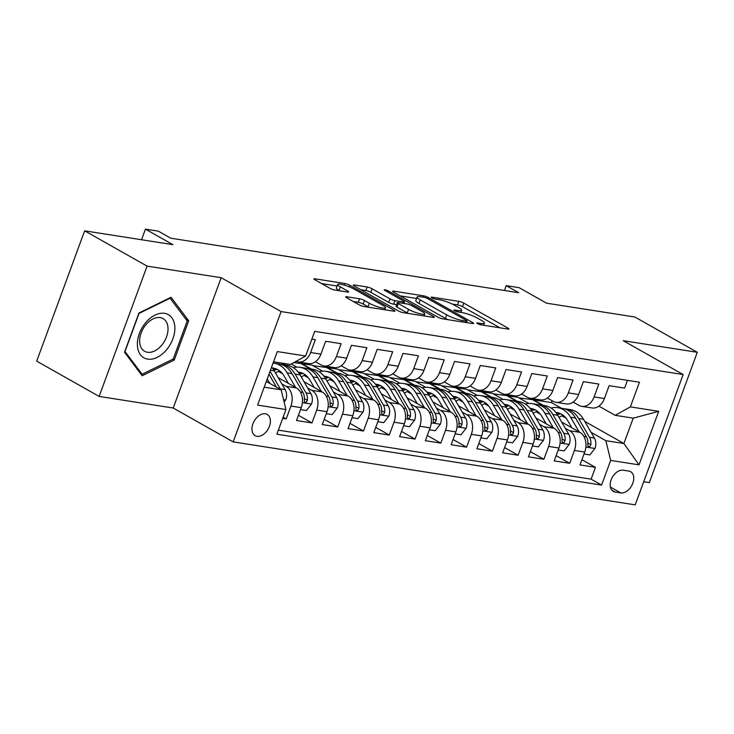 <?xml version="1.0" encoding="UTF-8"?>
<svg xmlns="http://www.w3.org/2000/svg" width="734" height="734" viewBox="0 0 734 734"><rect width="100%" height="100%" fill="white"/><g stroke="black" fill="none" stroke-linecap="round" stroke-linejoin="round"><path stroke-width="1.1" d="M477.476 323.602A2.624 0.477 20.2 0 0 480.972 324.841L507.845 329.052A3.743 0.679 20.2 0 0 508.91 328.96A3.743 0.679 20.2 0 0 507.919 328.07L463.796 303.142A3.743 0.679 20.2 0 0 458.814 301.353L431.941 297.151A2.624 0.477 20.2 0 0 431.197 297.215A2.624 0.477 20.2 0 0 431.886 297.839A2.624 0.477 20.2 0 0 435.372 299.087L438.849 299.628A11.983 2.165 20.2 0 1 454.786 305.335L458.466 307.408A11.983 2.165 20.2 0 1 461.622 310.28A11.983 2.165 20.2 0 1 458.218 310.574L454.741 310.023A2.624 0.477 20.2 0 0 453.997 310.087A2.624 0.477 20.2 0 0 454.685 310.721A2.624 0.477 20.2 0 0 458.172 311.968L461.649 312.51A11.983 2.165 20.2 0 1 477.586 318.207L481.265 320.29A11.983 2.165 20.2 0 1 484.412 323.162A11.983 2.165 20.2 0 1 481.018 323.455L477.531 322.905A2.624 0.477 20.2 0 0 476.788 322.969A2.624 0.477 20.2 0 0 477.476 323.602M257.019 436.317A12.212 8.056 119.5 0 0 268.855 427.683A12.212 8.056 119.5 0 0 267.176 414.416A12.212 8.056 119.5 0 0 265.313 413.774A12.212 8.056 119.5 0 0 253.487 422.399A12.212 8.056 119.5 0 0 255.166 435.675A12.212 8.056 119.5 0 0 257.019 436.317M346.751 296.765A3.743 0.679 20.2 0 0 345.686 296.857A3.743 0.679 20.2 0 0 346.677 297.756L359.054 304.748A3.743 0.679 20.2 0 0 364.036 306.528L393.883 311.207A3.743 0.679 20.2 0 0 394.947 311.115A3.743 0.679 20.2 0 0 393.965 310.216L349.834 285.287A3.743 0.679 20.2 0 0 344.861 283.507L315.005 278.828A3.743 0.679 20.2 0 0 313.941 278.92A3.743 0.679 20.2 0 0 314.932 279.819L329.887 288.269A3.743 0.679 20.2 0 0 334.86 290.049L347.641 292.049A3.743 0.679 20.2 0 0 348.705 291.958A3.743 0.679 20.2 0 0 347.714 291.059L340.301 286.875A10.019 1.807 20.2 0 1 337.668 284.471A10.019 1.807 20.2 0 1 343.824 284.976A10.019 1.807 20.2 0 1 353.834 288.994L382.882 305.399A10.019 1.807 20.2 0 1 385.515 307.803A10.019 1.807 20.2 0 1 379.359 307.298A10.019 1.807 20.2 0 1 369.349 303.28L364.504 300.545A3.743 0.679 20.2 0 0 359.532 298.766L346.751 296.765L346.439 297.619M643.718 481.715L649.351 482.605L697.3 352.292L634.864 317.015L546.601 303.188L519.121 287.673L506.24 285.654L518.727 292.71L170.811 238.211L158.324 231.155L145.442 229.136L141.543 239.743M147.084 266.112L99.136 396.424L173.224 408.031L221.173 277.709L147.084 266.112L84.649 230.834L172.912 244.661L145.442 229.136M221.173 277.709L281.113 311.574L683.143 374.542L635.204 504.864L233.164 441.886L281.113 311.574M697.3 352.292L623.212 340.686L683.143 374.542M437.73 317.07A3.743 0.679 20.2 0 0 442.703 318.85L472.558 323.529A3.743 0.679 20.2 0 0 473.623 323.437A3.743 0.679 20.2 0 0 472.632 322.538L428.509 297.609A3.743 0.679 20.2 0 0 423.527 295.83L393.681 291.15A3.743 0.679 20.2 0 0 392.617 291.242A3.743 0.679 20.2 0 0 393.598 292.141L437.73 317.07M433.225 317.363L403.37 312.693A3.743 0.679 20.2 0 1 398.388 310.913L354.265 285.985A3.743 0.679 20.2 0 1 353.283 285.086A3.743 0.679 20.2 0 1 354.348 284.994L367.119 286.994A3.743 0.679 20.2 0 1 372.101 288.774L389.993 298.885A3.743 0.679 20.2 0 0 394.975 300.665L403.452 301.995A3.743 0.679 20.2 0 0 404.517 301.903A3.743 0.679 20.2 0 0 403.526 301.004L384.9 290.481A2.624 0.477 20.2 0 1 384.203 289.847A2.624 0.477 20.2 0 1 385.818 289.985A2.624 0.477 20.2 0 1 388.442 291.031L433.299 316.382A3.743 0.679 20.2 0 1 434.28 317.272A3.743 0.679 20.2 0 1 433.225 317.363M99.136 396.424L36.7 361.146L84.649 230.834M282.709 418.362L286.196 418.903L283.141 417.178M281.838 383.9L286.113 386.323A15.258 11.138 98.9 0 1 290.921 406.049L301.234 407.664L296.499 420.518L311.959 422.94L298.426 415.288M307.61 387.937L311.886 390.35A15.258 11.138 98.9 0 1 316.693 410.086L327.006 411.701L322.272 424.555L337.732 426.977L324.199 419.325M333.374 391.974L337.658 394.387A15.258 11.138 98.9 0 1 342.466 414.123L352.77 415.738L348.044 428.592L363.504 431.014L349.962 423.362M359.146 396.011L363.431 398.424A15.258 11.138 98.9 0 1 368.239 418.16L378.542 419.775L373.817 432.629L389.277 435.051L375.735 427.399M384.919 400.048L389.203 402.461A15.258 11.138 98.9 0 1 394.011 422.197L404.315 423.812L399.59 436.666L415.049 439.088L401.507 431.436M410.691 404.085L414.976 406.498A15.258 11.138 98.9 0 1 419.775 426.234L430.087 427.849L425.353 440.703L440.822 443.125L427.28 435.473M436.464 408.122L440.739 410.535A15.258 11.138 98.9 0 1 445.547 430.271L455.86 431.886L451.126 444.74L466.595 447.162L453.052 439.51M462.236 412.159L466.512 414.572A15.258 11.138 98.9 0 1 471.32 434.308L481.632 435.923L476.898 448.777L492.367 451.199L478.825 443.547M488.009 416.196L492.285 418.609A15.258 11.138 98.9 0 1 497.092 438.345L507.405 439.96L502.671 452.814L518.131 455.236L504.597 447.584M513.782 420.233L518.057 422.646A15.258 11.138 98.9 0 1 522.865 442.382L533.168 443.997L528.443 456.851L543.903 459.273L530.37 451.621M539.545 424.27L543.83 426.683A15.258 11.138 98.9 0 1 548.637 446.419L558.941 448.034L554.216 460.888L569.676 463.31L574.41 450.456A15.258 11.138 -81.1 0 0 569.602 430.72L565.318 428.298M556.133 455.658L569.676 463.31M627.46 380.35L624.606 388.103L609.137 385.68L604.412 398.534A15.258 11.138 -81.1 0 1 592.063 407.966L581.75 406.352A15.258 11.138 -81.1 0 0 594.1 396.92L598.834 384.065L583.374 381.643L578.64 394.497A15.258 11.138 -81.1 0 1 566.29 403.929L555.977 402.315A15.258 11.138 98.9 0 1 553.161 401.324L547.39 398.067M555.977 402.315A15.258 11.138 98.9 0 0 568.336 392.883L573.061 380.029L557.601 377.606L552.867 390.46A15.258 11.138 -81.1 0 1 540.518 399.892L530.205 398.278A15.258 11.138 98.9 0 1 527.388 397.287L521.617 394.03M530.205 398.278A15.258 11.138 98.9 0 0 542.564 388.846L547.289 375.992L531.829 373.569L527.095 386.423A15.258 11.138 -81.1 0 1 514.745 395.855L504.441 394.241A15.258 11.138 98.9 0 1 501.616 393.25L495.845 389.993M504.441 394.241A15.258 11.138 98.9 0 0 516.791 384.809L521.516 371.954L506.056 369.532L501.322 382.386A15.258 11.138 -81.1 0 1 488.972 391.818L478.669 390.204A15.258 11.138 98.9 0 1 475.843 389.213L470.072 385.956M478.669 390.204A15.258 11.138 98.9 0 0 491.018 380.772L495.744 367.918L480.284 365.495L475.559 378.349A15.258 11.138 -81.1 0 1 463.2 387.781L452.896 386.167A15.258 11.138 98.9 0 1 450.07 385.176L444.299 381.919M452.896 386.167A15.258 11.138 98.9 0 0 465.246 376.735L469.98 363.881L454.511 361.458L449.786 374.312A15.258 11.138 -81.1 0 1 437.436 383.744L427.124 382.13A15.258 11.138 98.9 0 1 424.298 381.139L418.527 377.882M427.124 382.13A15.258 11.138 98.9 0 0 439.473 372.698L444.208 359.844L428.739 357.421L424.013 370.275A15.258 11.138 -81.1 0 1 411.664 379.707L401.351 378.093A15.258 11.138 98.9 0 1 398.534 377.111L392.754 373.845M401.351 378.093A15.258 11.138 98.9 0 0 413.701 368.661L418.435 355.807L402.975 353.384L398.241 366.238A15.258 11.138 -81.1 0 1 385.891 375.67L375.579 374.056A15.258 11.138 98.9 0 1 372.762 373.074L366.991 369.808M375.579 374.056A15.258 11.138 98.9 0 0 387.928 364.624L392.662 351.769L377.203 349.347L372.468 362.201A15.258 11.138 -81.1 0 1 360.119 371.643L349.806 370.028A15.258 11.138 98.9 0 1 346.989 369.037L341.218 365.771M349.806 370.028A15.258 11.138 98.9 0 0 362.165 360.587L366.89 347.733L351.43 345.31L346.696 358.164A15.258 11.138 -81.1 0 1 334.346 367.606L324.043 365.991A15.258 11.138 98.9 0 1 321.217 365L315.446 361.734M324.043 365.991A15.258 11.138 98.9 0 0 336.392 356.55L341.117 343.696L325.657 341.273L320.923 354.127A15.258 11.138 -81.1 0 1 308.574 363.569L298.27 361.954A15.258 11.138 98.9 0 1 296.132 361.312M301.234 407.664A15.258 11.138 -81.1 0 0 296.426 387.937L278.204 377.634M327.006 411.701A15.258 11.138 -81.1 0 0 322.198 391.965L303.977 381.671M282.618 373.817L278.324 371.395M352.77 415.738A15.258 11.138 -81.1 0 0 347.971 396.002L329.74 385.708M296.848 367.128L291.306 364M308.39 377.854L304.096 375.432M285.746 365.064L282.462 363.211M378.542 419.775A15.258 11.138 -81.1 0 0 373.734 400.039L355.513 389.745M322.621 371.165L311.803 365.055L293.811 362.605M334.163 381.891L329.869 379.469M311.519 369.101L301.49 363.44M404.315 423.812A15.258 11.138 -81.1 0 0 399.507 404.076L381.285 393.782M348.393 375.202L337.576 369.092L312.712 365.569M359.935 385.928L355.641 383.506M337.291 373.138L327.263 367.477M430.087 427.849A15.258 11.138 -81.1 0 0 425.28 408.113L407.058 397.819M374.166 379.239L363.348 373.129L338.484 369.606M385.699 389.965L381.414 387.543M363.064 377.175L353.036 371.514M455.86 431.886A15.258 11.138 -81.1 0 0 451.052 412.15L432.831 401.856M399.929 383.276L389.112 377.166L364.257 373.643M411.471 394.002L407.187 391.58M388.837 381.212L378.808 375.551M481.632 435.923A15.258 11.138 -81.1 0 0 476.825 416.187L458.603 405.893M425.702 387.313L414.884 381.203L390.029 377.68M437.244 398.039L432.959 395.617M414.609 385.249L404.581 379.588M507.405 439.96A15.258 11.138 -81.1 0 0 502.597 420.224L484.376 409.93M451.474 391.35L440.657 385.231L415.802 381.717M463.016 402.076L458.722 399.654M440.372 389.286L430.353 383.616M533.168 443.997A15.258 11.138 -81.1 0 0 528.37 424.261L510.139 413.967M477.247 395.378L466.429 389.268L441.574 385.754M488.789 406.113L484.495 403.691M466.145 393.323L456.126 387.653M558.941 448.034A15.258 11.138 -81.1 0 0 554.133 428.298L535.912 418.004M503.019 399.415L492.202 393.305L467.338 389.791M514.562 410.15L510.268 407.728M491.918 397.36L481.889 391.69M628.818 471.081L623.148 470.191A11.827 7.799 119.5 0 0 611.688 478.55A11.827 7.799 119.5 0 0 613.312 491.413A11.827 7.799 119.5 0 0 615.12 492.028L620.79 492.918A11.827 7.799 119.5 0 0 632.249 484.559A11.827 7.799 119.5 0 0 630.625 471.696A11.827 7.799 119.5 0 0 628.818 471.081M264.203 387.167L281.14 389.818L285.948 409.554L276.874 434.207L601.596 485.073L610.67 460.411L605.862 440.684L591.09 432.335M285.948 409.554L257.597 405.113L277.296 351.577L305.647 356.018L314.712 331.364L639.433 382.231L630.368 406.884L658.71 411.324L639.011 464.851L610.67 460.411M540.334 414.187L536.04 411.765M517.69 401.397L507.662 395.727L517.975 397.342L528.792 403.452M278.369 430.161L591.109 479.146L595.448 467.347L579.988 464.925L584.714 452.071A15.258 11.138 -81.1 0 0 579.906 432.335L561.684 422.041M573.153 402.104L578.933 405.361A15.258 11.138 -81.1 0 0 581.75 406.352M298.27 361.954A15.258 11.138 98.9 0 0 310.62 352.513L315.345 339.659L311.867 339.117M548.637 446.419L543.903 459.273M522.865 442.382L518.131 455.236M497.092 438.345L492.367 451.199M471.32 434.308L466.595 447.162M445.547 430.271L440.822 443.125M419.775 426.234L415.049 439.088M394.011 422.197L389.277 435.051M368.239 418.16L363.504 431.014M342.466 414.123L337.732 426.977M316.693 410.086L311.959 422.94M290.921 406.049L286.196 418.903M281.14 389.818L266.314 381.441M566.107 418.224L561.813 415.802M543.463 405.434L533.434 399.764L551.473 402.59L561.501 408.26M605.862 440.684L623.9 443.51L633.231 418.151L615.193 415.325L630.368 406.884M584.732 421.38L623.9 443.51L639.011 464.851M598.926 406.141L615.193 415.325M173.224 408.031L233.164 441.886M506.24 285.654L504.469 290.471M551.473 402.59L552.151 400.755M305.647 356.018L290.471 364.468L273.534 361.807M507.662 395.727L493.11 393.828M533.434 399.764L518.883 397.865M533.306 400.122L542.417 405.269M581.906 459.695L595.448 467.347M591.109 479.146L601.596 485.073M507.533 396.085L516.644 401.232M481.761 392.048L490.881 397.195M455.988 388.011L465.108 393.158M430.225 383.974L439.336 389.121M404.452 379.937L413.563 385.084M378.68 375.9L387.791 381.047M352.907 371.863L362.018 377.01M327.135 367.826L336.245 372.973M301.362 363.789L310.482 368.936M281.425 363.046L284.709 364.899M633.231 418.151L658.71 411.324M124.523 352.237L142.176 375.753L174.261 360.027L188.702 320.786L171.05 297.27L138.965 312.996L124.523 352.237M185.83 319.162L188.702 320.786M172.811 359.21L174.261 360.027M499.955 327.823L462.503 306.656A3.743 0.679 20.2 0 0 457.521 304.876L452.327 304.069M416.582 298.472L400.269 295.912M466.338 321.153A2.624 0.477 20.2 0 0 467.09 321.088A2.624 0.477 20.2 0 0 466.393 320.464L427.665 298.582A2.624 0.477 20.2 0 0 424.179 297.334L420.509 296.756A11.983 2.165 20.2 0 0 417.105 297.05A11.983 2.165 20.2 0 0 420.261 299.922L446.731 314.877A11.983 2.165 20.2 0 0 462.677 320.575L466.338 321.153L465.851 322.474M417.105 297.05L415.811 300.573A11.983 2.165 20.2 0 0 418.967 303.445L420.261 299.922M447.905 319.666A11.983 2.165 20.2 0 1 445.437 318.4L418.967 303.445M360.935 289.747L365.826 290.517L367.119 286.994M396.626 304.647L393.681 304.188A3.743 0.679 20.2 0 1 388.699 302.408L370.798 292.297A3.743 0.679 20.2 0 0 365.826 290.517M424.151 315.464L425.335 316.134M408.563 309.372A10.019 1.807 20.2 0 0 418.573 313.39A10.019 1.807 20.2 0 0 424.729 313.895A10.019 1.807 20.2 0 0 422.096 311.491L411.866 305.711A3.743 0.679 20.2 0 0 406.884 303.931L398.406 302.601A3.743 0.679 20.2 0 0 397.342 302.692A3.743 0.679 20.2 0 0 398.333 303.592L408.563 309.372L407.269 312.895A10.019 1.807 20.2 0 0 408.333 313.473M397.342 302.692L396.048 306.216A3.743 0.679 20.2 0 0 397.03 307.115L398.333 303.592M407.269 312.895L397.03 307.115M368.982 307.307A10.019 1.807 20.2 0 1 368.055 306.803L363.211 304.069A3.743 0.679 20.2 0 0 358.229 302.289L353.348 301.527M337.668 284.471L336.374 287.994A10.019 1.807 20.2 0 0 339.007 290.398L340.301 286.875M339.75 290.811L339.007 290.398M337.099 286.021L321.602 283.59M385.992 309.968L384.937 309.372M583.998 454.016L589.888 454.933L595.063 448.291A10.111 7.377 -81.1 0 0 594.421 438.07L583.521 419.298A29.186 21.304 -81.1 0 0 570.602 409.682L565.703 408.911A29.186 21.304 -81.1 0 0 564.143 408.746M563.125 415.261A24.231 17.68 -81.1 0 0 559.014 417.426M579.117 431.886L570.639 417.279A29.186 21.304 -81.1 0 0 557.712 407.664A29.186 21.304 -81.1 0 0 551.051 408.04M571.887 427.803L567.676 420.545A24.231 17.68 -81.1 0 0 556.95 412.563A24.231 17.68 -81.1 0 0 555.84 412.435M557.712 407.664L562.611 408.434A29.186 21.304 98.9 0 1 575.529 418.041L586.429 436.822A10.111 7.377 98.9 0 1 587.732 444.226L588.062 446.281L588.962 446.758L590.053 446.281L590.824 444.712A10.111 7.377 -81.1 0 0 589.521 437.308L578.621 418.527A29.186 21.304 -81.1 0 0 565.703 408.911M557.473 414.783A24.231 17.68 98.9 0 1 560.84 413.82M559.354 413.187A24.231 17.68 -81.1 0 0 556.666 413.554M166.407 349.953A24.8 16.35 119.5 0 0 171.784 317.712A24.8 16.35 119.5 0 0 145.818 322.51A24.8 16.35 119.5 0 0 140.442 354.742A24.8 16.35 119.5 0 0 166.407 349.953M161.627 345.329A18.781 12.386 119.5 0 0 163.067 318.593A18.781 12.386 119.5 0 0 146.038 324.556A18.781 12.386 119.5 0 0 144.598 351.292A18.781 12.386 119.5 0 0 161.627 345.329M125.019 351.467L139.01 313.446L170.105 298.206L187.207 320.997L173.215 359.018L142.121 374.257L124.844 351.366M140.249 373.202L142.121 374.257M558.225 449.979L564.125 450.896L569.29 444.263A10.111 7.377 -81.1 0 0 568.648 434.033L557.748 415.261A29.186 21.304 -81.1 0 0 544.83 405.645L539.93 404.874A29.186 21.304 -81.1 0 0 538.371 404.718M537.352 411.224A24.231 17.68 -81.1 0 0 533.242 413.389M553.344 427.849L544.867 413.242A29.186 21.304 -81.1 0 0 531.939 403.627A29.186 21.304 -81.1 0 0 525.287 404.003M546.114 423.766L541.903 416.508A24.231 17.68 -81.1 0 0 531.177 408.526A24.231 17.68 -81.1 0 0 530.067 408.407M531.939 403.627L536.838 404.397A29.186 21.304 98.9 0 1 549.757 414.004L560.657 432.785A10.111 7.377 98.9 0 1 561.96 440.189L562.299 442.244L563.189 442.721L564.281 442.244L565.052 440.675A10.111 7.377 -81.1 0 0 563.749 433.271L552.849 414.49A29.186 21.304 -81.1 0 0 539.93 404.874M531.7 410.746A24.231 17.68 98.9 0 1 535.068 409.783M533.59 409.15A24.231 17.68 -81.1 0 0 530.893 409.517M532.453 445.942L538.352 446.859L543.518 440.226A10.111 7.377 -81.1 0 0 542.876 429.996L531.976 411.224A29.186 21.304 -81.1 0 0 519.057 401.608L514.158 400.837A29.186 21.304 -81.1 0 0 512.598 400.681M511.58 407.187A24.231 17.68 -81.1 0 0 507.469 409.352M527.572 423.812L519.094 409.205A29.186 21.304 -81.1 0 0 506.176 399.59A29.186 21.304 -81.1 0 0 499.515 399.966M520.342 419.729L516.13 412.471A24.231 17.68 -81.1 0 0 505.405 404.489A24.231 17.68 -81.1 0 0 504.295 404.37M506.176 399.59L511.066 400.36A29.186 21.304 98.9 0 1 523.993 409.967L534.884 428.748A10.111 7.377 98.9 0 1 536.196 436.152L536.526 438.207L537.416 438.684L538.508 438.207L539.288 436.638A10.111 7.377 -81.1 0 0 537.976 429.234L527.085 410.453A29.186 21.304 -81.1 0 0 514.158 400.837M505.928 406.709A24.231 17.68 98.9 0 1 509.295 405.746M507.818 405.113A24.231 17.68 -81.1 0 0 505.12 405.48M506.689 441.905L512.58 442.822L517.745 436.189A10.111 7.377 -81.1 0 0 517.103 425.968L506.203 407.187A29.186 21.304 -81.1 0 0 493.285 397.571L488.385 396.8A29.186 21.304 -81.1 0 0 486.835 396.644M485.807 403.149A24.231 17.68 -81.1 0 0 481.697 405.324M501.799 419.775L493.321 405.168A29.186 21.304 -81.1 0 0 480.403 395.553A29.186 21.304 -81.1 0 0 473.742 395.929M494.569 415.692L490.358 408.434A24.231 17.68 -81.1 0 0 479.632 400.452A24.231 17.68 -81.1 0 0 478.531 400.333M480.403 395.553L485.293 396.323A29.186 21.304 98.9 0 1 498.221 405.93L509.112 424.711A10.111 7.377 98.9 0 1 510.424 432.115L510.754 434.17L511.644 434.647L512.736 434.179L513.516 432.601A10.111 7.377 -81.1 0 0 512.204 425.197L501.313 406.416A29.186 21.304 -81.1 0 0 488.385 396.8M480.155 402.682A24.231 17.68 98.9 0 1 483.532 401.718M482.045 401.076A24.231 17.68 -81.1 0 0 479.357 401.443M480.917 437.868L486.807 438.785L491.973 432.152A10.111 7.377 -81.1 0 0 491.33 421.931L480.44 403.149A29.186 21.304 -81.1 0 0 467.512 393.534L462.622 392.773A29.186 21.304 -81.1 0 0 461.062 392.607M460.044 399.113A24.231 17.68 -81.1 0 0 455.924 401.287M476.027 415.738L467.549 401.131A29.186 21.304 -81.1 0 0 454.63 391.516A29.186 21.304 -81.1 0 0 447.969 391.892M468.797 411.655L464.585 404.397A24.231 17.68 -81.1 0 0 453.86 396.415A24.231 17.68 -81.1 0 0 452.759 396.296M454.63 391.516L459.53 392.286A29.186 21.304 98.9 0 1 472.448 401.893L483.348 420.674A10.111 7.377 98.9 0 1 484.651 428.078L484.981 430.133L485.871 430.61L486.972 430.142L487.743 428.564A10.111 7.377 -81.1 0 0 486.44 421.16L475.54 402.379A29.186 21.304 -81.1 0 0 462.622 392.773M454.383 398.645A24.231 17.68 98.9 0 1 457.759 397.681M456.273 397.039A24.231 17.68 -81.1 0 0 453.584 397.406M455.144 433.831L461.035 434.757L466.2 428.115A10.111 7.377 -81.1 0 0 465.558 417.894L454.667 399.113A29.186 21.304 -81.1 0 0 441.74 389.497L436.849 388.736A29.186 21.304 -81.1 0 0 435.29 388.57M434.271 395.076A24.231 17.68 -81.1 0 0 430.152 397.25M450.254 411.701L441.776 397.094A29.186 21.304 -81.1 0 0 428.858 387.479A29.186 21.304 -81.1 0 0 422.197 387.855M443.024 407.618L438.813 400.36A24.231 17.68 -81.1 0 0 428.087 392.378A24.231 17.68 -81.1 0 0 426.986 392.259M428.858 387.479L433.757 388.249A29.186 21.304 98.9 0 1 446.676 397.856L457.576 416.637A10.111 7.377 98.9 0 1 458.878 424.041L459.209 426.096L460.099 426.573L461.2 426.105L461.97 424.527A10.111 7.377 -81.1 0 0 460.668 417.123L449.768 398.342A29.186 21.304 -81.1 0 0 436.849 388.736M428.61 394.608A24.231 17.68 98.9 0 1 431.987 393.644M430.5 393.002A24.231 17.68 -81.1 0 0 427.812 393.369M429.372 429.794L435.262 430.72L440.428 424.078A10.111 7.377 -81.1 0 0 439.794 413.857L428.895 395.076A29.186 21.304 -81.1 0 0 415.976 385.46L411.077 384.699A29.186 21.304 -81.1 0 0 409.517 384.533M408.499 391.038A24.231 17.68 -81.1 0 0 404.379 393.213M424.481 407.664L416.004 393.057A29.186 21.304 -81.1 0 0 403.085 383.442A29.186 21.304 -81.1 0 0 396.424 383.818M417.261 403.581L413.04 396.323A24.231 17.68 -81.1 0 0 402.315 388.341A24.231 17.68 -81.1 0 0 401.214 388.222M403.085 383.442L407.985 384.212A29.186 21.304 98.9 0 1 420.903 393.819L431.803 412.6A10.111 7.377 98.9 0 1 433.106 420.013L433.436 422.059L434.335 422.545L435.427 422.068L436.198 420.49A10.111 7.377 -81.1 0 0 434.895 413.086L423.995 394.305A29.186 21.304 -81.1 0 0 411.077 384.699M402.847 390.571A24.231 17.68 98.9 0 1 406.214 389.607M404.728 388.965A24.231 17.68 -81.1 0 0 402.039 389.332M403.599 425.757L409.489 426.683L414.664 420.041A10.111 7.377 -81.1 0 0 414.022 409.82L403.122 391.038A29.186 21.304 -81.1 0 0 390.204 381.423L385.304 380.662A29.186 21.304 -81.1 0 0 383.744 380.496M382.726 387.002A24.231 17.68 -81.1 0 0 378.616 389.176M398.718 403.627L390.24 389.02A29.186 21.304 -81.1 0 0 377.313 379.405A29.186 21.304 -81.1 0 0 370.652 379.781M391.488 399.544L387.277 392.286A24.231 17.68 -81.1 0 0 376.551 384.304A24.231 17.68 -81.1 0 0 375.441 384.185M377.313 379.405L382.212 380.175A29.186 21.304 98.9 0 1 395.131 389.782L406.03 408.563A10.111 7.377 98.9 0 1 407.333 415.976L407.664 418.022L408.563 418.508L409.655 418.031L410.425 416.453A10.111 7.377 -81.1 0 0 409.122 409.049L398.223 390.268A29.186 21.304 -81.1 0 0 385.304 380.662M377.074 386.534A24.231 17.68 98.9 0 1 380.441 385.57M378.955 384.928A24.231 17.68 -81.1 0 0 376.267 385.295M377.827 421.72L383.717 422.646L388.892 416.004A10.111 7.377 -81.1 0 0 388.249 405.783L377.349 387.002A29.186 21.304 -81.1 0 0 364.431 377.386L359.532 376.625A29.186 21.304 -81.1 0 0 357.972 376.459M356.953 382.964A24.231 17.68 -81.1 0 0 352.843 385.139M372.945 399.59L364.468 384.983A29.186 21.304 -81.1 0 0 351.54 375.368A29.186 21.304 -81.1 0 0 344.888 375.744M365.716 395.507L361.504 388.249A24.231 17.68 -81.1 0 0 350.779 380.267A24.231 17.68 -81.1 0 0 349.668 380.148M351.54 375.368L356.44 376.138A29.186 21.304 98.9 0 1 369.358 385.754L380.258 404.526A10.111 7.377 98.9 0 1 381.561 411.939L381.9 413.985L382.79 414.471L383.882 413.994L384.653 412.416A10.111 7.377 -81.1 0 0 383.35 405.012L372.45 386.231A29.186 21.304 -81.1 0 0 359.532 376.625M351.302 382.497A24.231 17.68 98.9 0 1 354.669 381.533M353.192 380.891A24.231 17.68 -81.1 0 0 350.494 381.258M352.054 417.683L357.953 418.609L363.119 411.967A10.111 7.377 -81.1 0 0 362.477 401.746L351.577 382.964A29.186 21.304 -81.1 0 0 338.658 373.349L333.759 372.588A29.186 21.304 -81.1 0 0 332.199 372.422M331.181 378.928A24.231 17.68 -81.1 0 0 327.07 381.102M347.173 395.553L338.695 380.946A29.186 21.304 -81.1 0 0 325.777 371.331A29.186 21.304 -81.1 0 0 319.116 371.707M339.943 391.47L335.732 384.212A24.231 17.68 -81.1 0 0 325.006 376.23A24.231 17.68 -81.1 0 0 323.896 376.111M325.777 371.331L330.667 372.101A29.186 21.304 98.9 0 1 343.585 381.717L354.485 400.489A10.111 7.377 98.9 0 1 355.788 407.902L356.128 409.948L357.018 410.434L358.109 409.957L358.889 408.379A10.111 7.377 -81.1 0 0 357.577 400.975L346.687 382.194A29.186 21.304 -81.1 0 0 333.759 372.588M325.529 378.46A24.231 17.68 98.9 0 1 328.896 377.496M327.419 376.854A24.231 17.68 -81.1 0 0 324.722 377.221M326.281 413.646L332.181 414.572L337.346 407.93A10.111 7.377 -81.1 0 0 336.704 397.709L325.804 378.928A29.186 21.304 -81.1 0 0 312.886 369.312L307.986 368.551A29.186 21.304 -81.1 0 0 306.436 368.385M305.408 374.891A24.231 17.68 -81.1 0 0 301.298 377.065M321.4 391.525L312.923 376.909A29.186 21.304 -81.1 0 0 300.004 367.294A29.186 21.304 -81.1 0 0 293.343 367.67M314.17 387.433L309.959 380.175A24.231 17.68 -81.1 0 0 299.233 372.202A24.231 17.68 -81.1 0 0 298.123 372.074M300.004 367.294L304.894 368.064A29.186 21.304 98.9 0 1 317.822 377.68L328.713 396.452A10.111 7.377 98.9 0 1 330.025 403.865L330.355 405.911L331.245 406.397L332.337 405.92L333.117 404.342A10.111 7.377 -81.1 0 0 331.805 396.938L320.914 378.157A29.186 21.304 -81.1 0 0 307.986 368.551M299.756 374.423A24.231 17.68 98.9 0 1 303.133 373.459M301.646 372.817A24.231 17.68 -81.1 0 0 298.949 373.184M300.518 409.609L306.408 410.535L311.574 403.893A10.111 7.377 -81.1 0 0 310.932 393.672L300.041 374.891A29.186 21.304 -81.1 0 0 287.113 365.275L282.223 364.514A29.186 21.304 -81.1 0 0 280.663 364.348M279.645 370.853A24.231 17.68 -81.1 0 0 275.525 373.028M295.628 387.488L287.15 372.872A29.186 21.304 -81.1 0 0 274.232 363.257A29.186 21.304 -81.1 0 0 273.048 363.119M288.398 383.396L284.186 376.138A24.231 17.68 -81.1 0 0 273.461 368.165A24.231 17.68 -81.1 0 0 272.36 368.037M274.232 363.257L279.122 364.027A29.186 21.304 98.9 0 1 292.049 373.643L302.94 392.415A10.111 7.377 98.9 0 1 304.252 399.828L304.582 401.874L305.472 402.36L306.573 401.883L307.344 400.314A10.111 7.377 -81.1 0 0 306.041 392.901L295.141 374.12A29.186 21.304 -81.1 0 0 282.223 364.514M273.984 370.386A24.231 17.68 98.9 0 1 277.36 369.422M275.874 368.78A24.231 17.68 -81.1 0 0 273.186 369.147M284.113 402.03L285.801 399.856A10.111 7.377 -81.1 0 0 285.159 389.635L274.268 370.853A29.186 21.304 -81.1 0 0 271.58 367.11M269.855 383.451L267.231 378.928M280.608 389.525A10.111 7.377 -81.1 0 0 280.269 388.864L270.057 371.266M268.965 374.23L276.479 387.185M286.113 386.323L296.426 387.937M311.886 390.35L322.198 391.965M337.658 394.387L347.971 396.002M363.431 398.424L373.734 400.039M389.203 402.461L399.507 404.076M414.976 406.498L425.28 408.113M440.739 410.535L451.052 412.15M466.512 414.572L476.825 416.187M492.285 418.609L502.597 420.224M518.057 422.646L528.37 424.261M543.83 426.683L554.133 428.298M569.602 430.72L579.906 432.335M594.1 396.92L604.412 398.534M310.62 352.513L320.923 354.127M336.392 356.55L346.696 358.164M362.165 360.587L372.468 362.201M387.928 364.624L398.241 366.238M413.701 368.661L424.013 370.275M439.473 372.698L449.786 374.312M465.246 376.735L475.559 378.349M491.018 380.772L501.322 382.386M516.791 384.809L527.095 386.423M542.564 388.846L552.867 390.46M568.336 392.883L578.64 394.497M574.41 450.456L584.714 452.071M610.404 487.055L620.79 492.918M611.853 490.184L615.12 492.028M480.531 324.758L481.018 323.455M454.52 310.62L454.741 310.023M457.732 311.877L458.218 310.574M431.72 297.747L431.941 297.151M457.521 304.876L458.814 301.353M462.503 306.656L463.796 303.142M507.579 329.016L507.919 328.07M477.32 323.501L477.531 322.905M393.369 292.004L393.681 291.15M423.041 297.151L423.527 295.83M428.069 298.811L428.509 297.609M472.283 323.483L472.632 322.538M445.437 318.4L446.731 314.877M462.191 321.905L462.677 320.575M354.027 285.847L354.348 284.994M370.798 292.297L372.101 288.774M388.699 302.408L389.993 298.885M393.681 304.188L394.975 300.665M402.966 303.316L403.452 301.995M388.002 292.233L388.442 291.031M432.95 317.327L433.299 316.382M358.229 302.289L359.532 298.766M363.211 304.069L364.504 300.545M368.055 306.803L369.349 303.28M347.365 292.013L347.714 291.059M314.693 279.682L315.005 278.828M344.274 285.104L344.861 283.507M349.265 286.838L349.834 285.287M393.617 311.161L393.965 310.216M585.87 447.043L594.935 448.465M578.621 418.527L583.521 419.298M570.639 417.279L575.529 418.041M589.521 437.308L594.421 438.07M583.869 436.418L586.429 436.822M587.833 443.024L590.824 444.712M560.097 443.006L569.162 444.428M552.849 414.49L557.748 415.261M544.867 413.242L549.757 414.004M563.749 433.271L568.648 434.033M558.097 432.381L560.657 432.785M562.061 438.987L565.052 440.675M534.334 438.969L543.389 440.391M527.085 410.453L531.976 411.224M519.094 409.205L523.993 409.967M537.976 429.234L542.876 429.996M532.334 428.344L534.884 428.748M536.288 434.95L539.288 436.638M508.561 434.932L517.617 436.354M501.313 406.416L506.203 407.187M493.321 405.168L498.221 405.93M512.204 425.197L517.103 425.968M506.561 424.307L509.112 424.711M510.525 430.913L513.516 432.601M482.789 430.895L491.844 432.317M475.54 402.379L480.44 403.149M467.549 401.131L472.448 401.893M486.44 421.16L491.33 421.931M480.788 420.279L483.348 420.674M484.752 426.876L487.743 428.564M457.016 426.858L466.072 428.28M449.768 398.342L454.667 399.113M441.776 397.094L446.676 397.856M460.668 417.123L465.558 417.894M455.016 416.242L457.576 416.637M458.979 422.839L461.97 424.527M431.243 422.821L440.299 424.243M423.995 394.305L428.895 395.076M416.004 393.057L420.903 393.819M434.895 413.086L439.794 413.857M429.243 412.205L431.803 412.6M433.207 418.802L436.198 420.49M405.471 418.784L414.536 420.206M398.223 390.268L403.122 391.038M390.24 389.02L395.131 389.782M409.122 409.049L414.022 409.82M403.471 408.168L406.03 408.563M407.434 414.765L410.425 416.453M379.698 414.747L388.763 416.169M372.45 386.231L377.349 387.002M364.468 384.983L369.358 385.754M383.35 405.012L388.249 405.783M377.698 404.131L380.258 404.526M381.662 410.728L384.653 412.416M353.926 410.71L362.991 412.132M346.687 382.194L351.577 382.964M338.695 380.946L343.585 381.717M357.577 400.975L362.477 401.746M351.935 400.094L354.485 400.489M355.889 406.691L358.889 408.379M328.162 406.673L337.218 408.095M320.914 378.157L325.804 378.928M312.923 376.909L317.822 377.68M331.805 396.938L336.704 397.709M326.162 396.057L328.713 396.452M330.126 402.654L333.117 404.342M302.39 402.636L311.445 404.058M295.141 374.12L300.041 374.891M287.15 372.872L292.049 373.643M306.041 392.901L310.932 393.672M300.389 392.02L302.94 392.415M304.353 398.617L307.344 400.314M283.544 399.691L285.673 400.021M270.424 370.257L274.268 370.853M280.269 388.864L285.159 389.635M483.642 325.263L484.412 323.162M460.842 312.381L461.622 310.28M466.54 322.584L467.09 321.088M403.939 303.472L404.517 301.903M423.986 315.923L424.729 313.895M384.79 309.785L385.515 307.803"/></g></svg>
